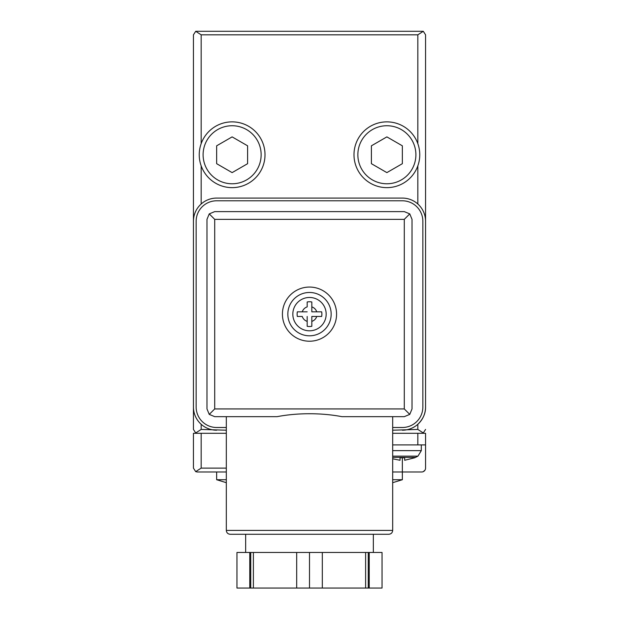 <?xml version="1.0" encoding="UTF-8"?>
<svg xmlns="http://www.w3.org/2000/svg" width="619" height="619" viewBox="0 0 619 619"><rect width="100%" height="100%" fill="white"/><g stroke="black" fill="none" stroke-linecap="round" stroke-linejoin="round"><path stroke-width="0.93" d="M311.821 306.9A7.606 7.606 0 0 1 316.742 311.821L321.663 311.821A12.38 12.38 0 0 1 321.663 316.464L311.821 316.464L311.821 326.306A12.38 12.38 0 0 1 307.179 326.306L307.179 321.385A7.606 7.606 0 0 1 302.258 316.464L297.337 316.464A12.38 12.38 0 0 1 297.337 311.821L302.258 311.821A7.606 7.606 0 0 1 307.179 306.9L307.179 301.979A12.38 12.38 0 0 1 311.821 301.979L311.821 311.821L316.742 311.821L311.821 311.821M302.258 311.821L307.179 311.821M309.5 292.478A21.665 21.665 0 0 1 328.263 324.975A21.665 21.665 0 0 1 290.737 324.975A21.665 21.665 0 0 1 309.5 292.478A21.665 21.665 0 0 1 328.263 324.975A21.665 21.665 0 0 1 290.737 324.975A21.665 21.665 0 0 1 309.5 292.478M307.179 321.385L307.179 316.464M316.742 316.464A7.606 7.606 0 0 1 311.821 321.385L311.821 316.464M216.65 145.813L216.65 163.687L232.125 172.616L247.6 163.687L247.6 145.813L232.125 136.884L216.65 145.813M371.4 145.813L371.4 163.687L386.875 172.616L402.35 163.687L402.35 145.813L386.875 136.884L371.4 145.813M386.875 121.866A32.884 32.884 0 0 1 415.357 171.192A32.884 32.884 0 0 1 358.393 171.192A32.884 32.884 0 0 1 386.875 121.866M197.306 433.3L195.705 432.952L201.175 429.431L226.322 430.205M392.678 430.205L417.825 429.431L423.295 432.952L421.694 433.3M417.825 429.431L417.825 424.294C423.102 419.109 425.679 413.337 425.562 406.993L425.562 221.293A23.213 23.213 0 0 0 402.35 198.08L216.65 198.08A23.213 23.213 0 0 0 193.438 221.293L193.438 34.819L195.705 31.298L201.175 34.819L417.825 34.819L423.295 31.298L425.562 34.819L425.562 406.993A23.213 23.213 0 0 1 402.35 430.205M423.295 432.952L425.562 429.431M195.705 432.952L193.438 429.431L193.438 221.293L193.438 406.993A23.213 23.213 0 0 0 216.65 430.205M400.029 460.265L392.678 458.795L400.029 460.265L400.029 457.781L404.671 457.781L404.671 460.265L414.73 457.781L417.941 456.149L421.307 450.64L392.678 450.64M423.295 471.639L425.021 470.1M226.322 471.988L197.306 471.988L195.705 471.639L193.438 468.119L193.438 433.3L226.322 433.3M392.678 471.988L421.694 471.988A3.869 3.869 0 0 0 425.562 468.119L425.562 444.906L392.678 444.906M425.562 444.906L425.562 433.3L392.678 433.3M195.705 471.639L201.175 468.119L201.175 433.3M193.438 429.431L193.438 406.993M423.295 31.298L195.705 31.298M232.125 121.866A32.884 32.884 0 0 1 260.607 171.192A32.884 32.884 0 0 1 203.643 171.192A32.884 32.884 0 0 1 232.125 121.866A32.884 32.884 0 0 1 260.607 171.192A32.884 32.884 0 0 1 203.643 171.192A32.884 32.884 0 0 1 232.125 121.866M226.322 482.681L216.65 479.725L226.322 479.725M392.678 479.725L402.35 479.725L392.678 482.681M216.65 471.988L216.65 479.725M392.678 530.406L226.322 530.406C226.554 532.758 227.838 534.042 230.191 534.274L388.809 534.274C391.162 534.042 392.446 532.758 392.678 530.406L392.678 416.664L357.859 416.664M409.755 414.397L404.284 416.664L341.92 416.664C321.47 412.772 297.693 412.734 277.08 416.664L214.716 416.664L209.245 414.397L206.978 408.927L206.978 219.358L209.245 213.888L214.716 211.621L404.284 211.621L409.755 213.888L412.022 219.358L412.022 408.927L409.755 414.397L404.284 408.927L404.284 219.358L409.755 213.888M261.141 416.664L214.716 416.664M209.245 414.397L214.716 408.927L214.716 219.358L209.245 213.888M392.678 427.497L402.35 427.497A20.504 20.504 0 0 0 422.854 406.993L422.854 221.293A20.504 20.504 0 0 0 402.35 200.788L216.65 200.788A20.504 20.504 0 0 0 196.146 221.293L196.146 406.993A20.504 20.504 0 0 0 216.65 427.497L226.322 427.497M309.5 287.061A27.081 27.081 0 0 1 332.952 327.683A27.081 27.081 0 0 1 286.048 327.683A27.081 27.081 0 0 1 309.5 287.061M369.226 588.05L369.226 552.457L382.039 552.457L382.039 588.05L368.259 588.05L368.259 552.457L236.961 552.457L236.961 588.05L249.774 588.05L249.774 552.457M249.774 588.05L368.259 588.05M369.226 552.457L368.259 552.457M296.687 588.05L296.687 552.457M309.5 588.05L309.5 552.457M322.313 588.05L322.313 552.457M373.334 552.457L373.334 534.274M425.562 221.293L425.562 34.819M309.5 297.468A16.674 16.674 0 0 1 323.938 322.476A16.674 16.674 0 0 1 295.062 322.476A16.674 16.674 0 0 1 309.5 297.468M386.875 125.734A29.016 29.016 0 0 1 412.006 169.258A29.016 29.016 0 0 1 361.744 169.258A29.016 29.016 0 0 1 386.875 125.734M392.678 456.149L417.941 456.149M392.678 457.395L415.527 457.395M232.125 125.734A29.016 29.016 0 0 1 257.256 169.258A29.016 29.016 0 0 1 206.994 169.258A29.016 29.016 0 0 1 232.125 125.734M404.284 219.358L214.716 219.358M404.284 408.927L214.716 408.927M250.741 588.05L250.741 552.457M253.388 588.05L253.388 552.457M365.612 588.05L365.612 552.457M201.175 429.431L201.175 424.294M417.825 203.991L417.825 165.861M417.825 143.639L417.825 34.819M201.175 143.639L201.175 34.819M201.175 203.991L201.175 165.861M417.825 444.906L417.825 433.3M402.35 457.781L402.35 479.725M226.322 468.119L201.175 468.119M421.307 444.906L421.307 450.64M226.322 530.406L226.322 416.664M245.666 552.457L245.666 534.274"/></g></svg>
